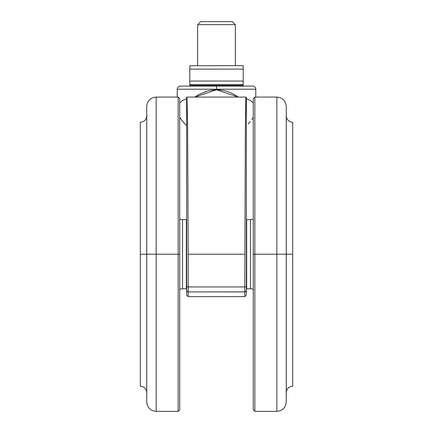 <?xml version="1.0" encoding="UTF-8"?>
<svg xmlns="http://www.w3.org/2000/svg" width="433" height="433" viewBox="0 0 433 433"><rect width="100%" height="100%" fill="white"/><g stroke="black" fill="none" stroke-linecap="round" stroke-linejoin="round"><path stroke-width="0.65" d="M285.986 392.179L286.294 391.903C286.992 388.39 289.13 386.49 292.697 386.204L292.697 122.22C289.13 121.933 286.992 120.033 286.294 116.526L285.986 116.244M147.014 116.244L146.706 116.526C146.008 120.033 143.87 121.933 140.303 122.22L140.303 386.204C143.87 386.49 146.008 388.39 146.706 391.903L147.014 392.179M156.161 411.35C150.435 410.793 147.29 407.648 146.733 401.921L146.733 254.214L146.733 401.921L146.733 254.214L156.161 254.214L156.161 411.35L178.158 411.35L178.158 254.214L156.161 254.214L156.161 411.35L156.161 97.073C150.435 97.636 147.29 100.781 146.733 106.502L146.706 391.903L146.706 254.214L140.303 254.214L140.303 386.204L140.303 254.214L140.303 386.204L140.303 254.214L146.706 254.214L146.706 116.526L146.733 254.214L146.733 106.502L146.733 254.214L178.158 254.214L178.158 97.073L178.158 254.214L179.727 254.214L179.727 98.648L179.727 409.78L179.727 254.214L178.158 254.214L178.158 97.073L179.727 98.648L179.727 99.395L179.727 98.648M189.789 66.146L189.789 82.194L189.789 81.047L243.211 81.047L243.211 67.11L243.211 69.107L189.789 69.107L189.789 84.505L216.5 84.505L216.5 85.447L243.211 85.447L216.5 85.447L216.5 86.075L252.639 86.075L216.5 86.075L216.5 89.22L255.784 89.22L216.5 89.22L216.5 89.804C222.519 89.799 228.402 91.352 234.161 94.464L238.247 97.073L216.5 89.804L194.774 97.073L198.871 94.459L207.185 91.082L211.769 90.134L216.5 89.804L216.5 89.22L177.216 89.22C177.406 87.314 178.45 86.264 180.361 86.075L216.5 86.075L180.361 86.075L216.5 86.075L216.5 85.447L189.789 85.447L190.731 84.505M243.211 86.075L243.211 85.447L189.789 85.447L216.5 85.447L216.5 84.505L243.211 84.505L243.211 81.047L189.789 81.047M248.141 123.973L250.231 121.641L248.141 123.973M253.273 117.316L251.795 119.605M250.642 100.683L253.273 102.843L250.642 100.683L246.355 98.594L250.642 100.683M255.784 89.22L216.5 89.22L216.5 86.075L252.639 86.075C254.55 86.264 255.594 87.314 255.784 89.22L255.784 97.073M245.998 97.073L187.002 97.073L187.635 126.712L188.193 254.214L244.807 254.214L188.193 254.214L188.214 286.949L244.786 286.949L245.365 126.674L245.836 98.848L245.998 97.073L246.355 97.43M246.669 288.784A3.145 3.145 0 0 1 246.355 288.768A3.145 3.145 0 0 0 246.669 288.784L250.49 288.784L246.669 288.784L246.669 219.645L250.49 219.645A6.284 6.284 0 0 0 253.273 218.995A6.284 6.284 0 0 1 250.49 219.645L246.669 219.645L246.669 288.784M246.355 219.661A3.145 3.145 0 0 1 246.669 219.645A3.145 3.145 0 0 0 246.355 219.661M186.331 219.645L186.331 288.784A3.145 3.145 0 0 0 186.645 288.768A3.145 3.145 0 0 1 186.331 288.784L186.331 219.645L182.51 219.645L182.51 288.784L186.331 288.784L182.51 288.784A6.284 6.284 0 0 0 179.727 289.433A6.284 6.284 0 0 1 182.51 288.784L182.51 219.645A6.284 6.284 0 0 1 179.727 218.995A6.284 6.284 0 0 0 182.51 219.645L186.331 219.645A3.145 3.145 0 0 1 186.645 219.661A3.145 3.145 0 0 0 186.331 219.645M253.273 289.433A6.284 6.284 0 0 0 250.49 288.784L250.49 219.645L250.49 288.784A6.284 6.284 0 0 1 253.273 289.433M276.839 97.073C282.565 97.636 285.71 100.781 286.267 106.502L286.267 401.921C285.71 407.648 282.565 410.793 276.839 411.35L276.839 254.214L276.839 411.35L276.839 254.214L286.267 254.214L286.267 106.502L286.267 254.214L276.839 254.214L276.839 97.073L276.839 254.214L253.273 254.214L253.273 98.648L253.273 254.214L254.842 254.214L254.842 97.073L254.842 254.214L276.839 254.214L276.839 97.073L254.842 97.073L254.842 411.35L253.273 409.78L253.273 409.028L253.273 409.78M286.294 254.214L286.294 391.903L286.294 254.214L292.697 254.214L292.697 386.204L292.697 254.214L286.294 254.214L286.294 116.526L286.294 254.214M235.357 65.648L235.357 24.638L197.643 24.638L197.643 65.648L197.643 24.638L235.357 24.638L232.369 21.65L200.631 21.65L197.643 24.638L200.631 21.65L232.369 21.65L235.357 24.638L235.357 65.648M243.211 65.648L243.211 66.509L243.211 65.648L189.789 65.746L243.211 65.648M189.789 67.104L189.789 69.107L243.211 69.107L243.211 65.746M189.789 83.044L189.789 83.645M189.789 84.505L243.211 84.505M243.211 83.049L243.211 69.107M243.211 67.11L243.211 66.53M140.303 254.214L140.303 122.22L140.303 254.214M292.697 254.214L292.697 122.22L292.697 254.214M146.706 254.214L146.706 391.903L146.706 254.214M178.158 254.214L178.158 411.35L178.158 254.214M253.273 99.395L253.273 409.028M254.842 254.214L254.842 411.35L254.842 254.214M179.727 409.028L179.727 99.395M246.355 295.068L246.355 290.354L246.355 295.052L244.786 296.637L244.786 286.949L188.214 286.949L188.214 296.637L188.214 291.923L244.786 291.923L244.786 296.637L188.214 296.637L186.645 295.068L186.645 290.354A1.57 1.57 0 0 0 188.214 291.923L245.181 291.874M186.645 105.208L186.645 286.624L188.214 286.949L188.214 291.923A1.57 1.57 0 0 1 186.645 290.354L186.645 295.052M186.645 97.652L186.645 290.354L187.094 291.458M245.906 291.458L246.355 290.354L245.901 291.458M244.786 291.923L244.786 286.949L246.355 286.624L246.355 290.354A1.57 1.57 0 0 1 244.786 291.923A1.57 1.57 0 0 0 246.355 290.354L246.355 105.208M246.355 287.214L246.355 276.211M182.358 100.683L186.645 98.594L182.358 100.683L179.727 102.843L182.358 100.683M182.769 121.641L186.645 125.705L182.769 121.641L179.727 117.316M186.645 286.624L186.645 290.354M246.355 97.652L246.355 286.624M216.5 89.22L177.216 89.22L216.5 89.22M243.211 85.447L242.269 84.505M254.842 97.073L253.273 98.648M156.161 97.073L178.158 97.073M276.839 411.35L254.842 411.35M178.158 411.35L179.727 409.78M187.002 97.079L186.645 97.43M177.216 97.073L177.216 89.22M189.789 86.075L189.789 85.447"/></g></svg>
